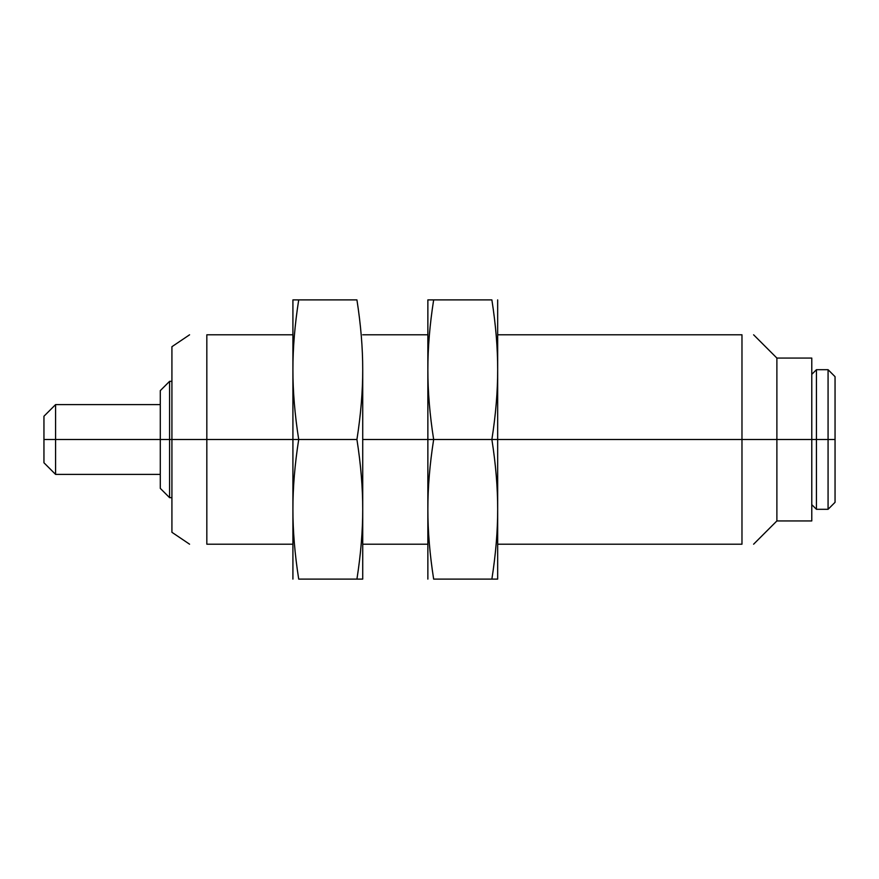 <?xml version="1.0" encoding="UTF-8"?>
<svg xmlns="http://www.w3.org/2000/svg" width="879" height="879" viewBox="0 0 879 879"><rect width="100%" height="100%" fill="white"/><g stroke="black" fill="none" stroke-linecap="round" stroke-linejoin="round"><path stroke-width="1.32" d="M171.921 381.332L169.592 381.332L160.286 390.639L160.286 439.5L169.592 439.5L169.592 381.332L169.592 439.5L292.916 439.5L206.829 439.5L206.829 334.8L206.829 439.5L171.921 439.5L171.921 532.3L189.578 544.2M835.05 392.968L835.05 439.5L828.073 439.5L835.05 439.5L835.05 376.673L828.073 369.696L828.073 439.5L816.437 439.5L828.073 439.5L828.073 369.696L816.437 369.696L816.437 439.5L816.437 369.696L811.778 374.355L811.778 439.5L816.437 439.5L741.975 439.5L741.975 544.2L497.668 544.2L741.975 544.2C757.61 544.2 757.61 544.2 741.975 544.2L741.975 439.5L497.668 439.5L741.975 439.5L741.975 334.8C757.61 334.8 757.61 334.8 741.975 334.8L741.975 439.5L776.882 439.5L776.882 358.061L776.882 439.5L811.778 439.5L811.778 358.061L776.882 358.061L753.611 334.8M362.719 439.5L427.864 439.5L362.719 439.5L362.719 369.696C362.752 391.375 360.819 414.646 356.929 439.5L298.706 439.5C294.817 414.646 292.883 391.375 292.916 369.696L292.916 439.5L298.706 439.5C294.817 464.354 292.883 487.625 292.916 509.304C292.883 530.982 294.817 554.242 298.706 579.107L356.929 579.107L298.706 579.107C294.817 554.242 292.883 530.982 292.916 509.304L292.916 579.107L292.916 509.304C292.883 487.625 294.817 464.354 298.706 439.5L356.929 439.5C360.819 414.646 362.752 391.375 362.719 369.696C362.752 348.018 360.819 324.758 356.929 299.893L298.706 299.893L356.929 299.893C360.819 324.758 362.752 348.018 362.719 369.696L362.719 509.304C362.752 487.625 360.819 464.354 356.929 439.5C360.819 464.354 362.752 487.625 362.719 509.304L362.719 439.5M741.975 334.8L497.668 334.8L741.975 334.8M427.864 334.8L362.719 334.8L427.864 334.8M292.916 334.8L206.829 334.8C183.645 334.8 183.645 334.8 206.829 334.8C183.645 334.8 183.645 334.8 206.829 334.8L292.916 334.8M189.578 334.8L171.921 346.7L171.921 439.5L169.592 439.5L169.592 497.668L169.592 439.5L160.286 439.5L160.286 488.361L169.592 497.668L171.921 497.668L171.921 527.026L171.921 439.5M427.864 544.2L362.719 544.2L427.864 544.2M292.916 544.2L206.829 544.2C183.645 544.2 183.645 544.2 206.829 544.2L206.829 439.5L206.829 544.2L292.916 544.2M828.073 439.5L828.073 509.304L828.073 439.5M811.778 504.645L816.437 509.304L816.437 439.5L816.437 509.304L828.073 509.304L835.05 502.327L835.05 439.5M776.882 439.5L776.882 520.939L776.882 439.5M753.611 544.2L776.882 520.939L811.778 520.939L811.778 439.5M741.975 544.2C757.61 544.2 757.61 544.2 741.975 544.2M160.286 404.604L55.586 404.604L43.95 416.228L43.95 439.5L55.586 439.5L55.586 474.396L160.286 474.396L160.286 439.5L55.586 439.5L55.586 404.604L55.586 439.5L160.286 439.5M55.586 439.5L43.95 439.5L43.95 462.772L55.586 474.396L55.586 439.5M43.95 439.5C43.95 469.386 43.95 469.386 43.95 439.5M292.916 299.893L298.706 299.893C294.817 324.758 292.883 348.018 292.916 369.696C292.883 391.375 294.817 414.646 298.706 439.5L292.916 439.5L292.916 509.304L292.916 369.696C292.883 348.018 294.817 324.758 298.706 299.893L292.916 299.893L292.916 369.696L292.916 299.893M362.719 579.107L356.929 579.107C360.819 554.242 362.752 530.982 362.719 509.304C362.752 530.982 360.819 554.242 356.929 579.107L362.719 579.107L362.719 509.304L362.719 579.107M491.877 439.5L497.668 439.5L497.668 369.696C497.701 391.375 495.767 414.646 491.877 439.5L433.655 439.5C429.765 414.646 427.831 391.375 427.864 369.696L427.864 439.5L433.655 439.5C429.765 464.354 427.831 487.625 427.864 509.304C427.831 530.982 429.765 554.242 433.655 579.107L491.877 579.107L433.655 579.107C429.765 554.242 427.831 530.982 427.864 509.304L427.864 579.107L427.864 509.304C427.831 487.625 429.765 464.354 433.655 439.5L491.877 439.5C495.767 414.646 497.701 391.375 497.668 369.696C497.701 348.018 495.767 324.758 491.877 299.893L433.655 299.893L491.877 299.893C495.767 324.758 497.701 348.018 497.668 369.696L497.668 299.893L497.668 439.5L491.877 439.5C495.767 464.354 497.701 487.625 497.668 509.304C497.701 487.625 495.767 464.354 491.877 439.5M427.864 299.893L433.655 299.893C429.765 324.758 427.831 348.018 427.864 369.696C427.831 391.375 429.765 414.646 433.655 439.5L427.864 439.5L427.864 509.304L427.864 369.696C427.831 348.018 429.765 324.758 433.655 299.893L427.864 299.893L427.864 369.696L427.864 299.893M497.668 579.107L491.877 579.107C495.767 554.242 497.701 530.982 497.668 509.304L497.668 439.5L497.668 509.304C497.701 530.982 495.767 554.242 491.877 579.107L497.668 579.107L497.668 509.304L497.668 579.107"/></g></svg>
